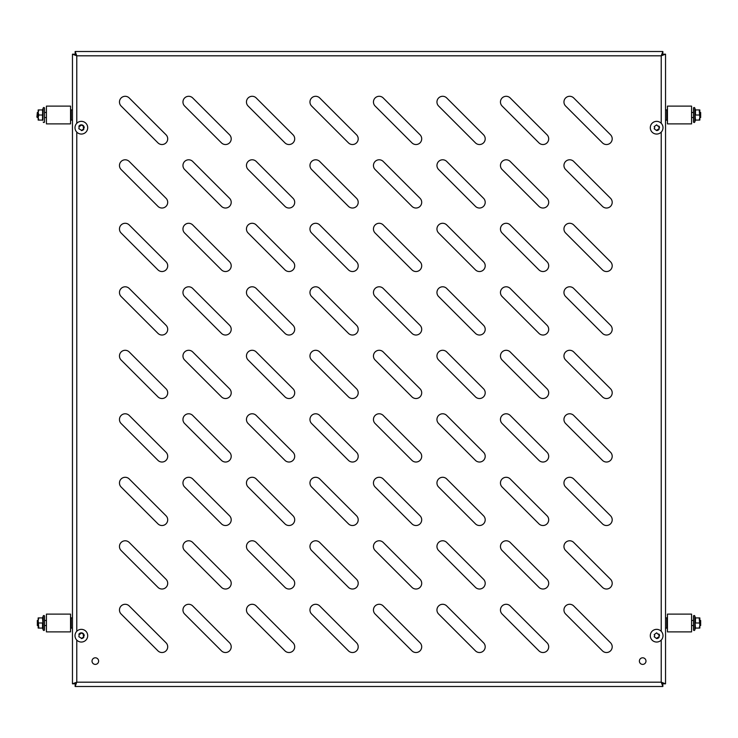 <?xml version="1.0" encoding="UTF-8"?>
<svg xmlns="http://www.w3.org/2000/svg" width="738" height="738" viewBox="0 0 738 738"><rect width="100%" height="100%" fill="white"/><g stroke="black" fill="none" stroke-linecap="round" stroke-linejoin="round"><path stroke-width="1.11" d="M72.462 81.189L72.462 86.53M665.538 81.189L665.538 86.53M646.368 686.497L651.7 686.497M620.962 686.497L626.294 686.497M436.499 686.497L441.831 686.497M651.7 51.503L646.368 51.503M626.294 51.503L620.962 51.503M441.831 51.503L436.499 51.503M91.632 686.497L86.3 686.497M117.038 686.497L111.706 686.497M301.501 686.497L296.169 686.497M86.3 51.503L91.632 51.503M111.706 51.503L117.038 51.503M296.169 51.503L301.501 51.503M98.624 661.091A3.303 3.303 0 0 0 95.322 657.798A3.303 3.303 0 0 0 92.019 661.091A3.303 3.303 0 0 0 95.322 664.394A3.303 3.303 0 0 0 98.624 661.091M645.981 661.091A3.303 3.303 0 0 0 642.678 657.798A3.303 3.303 0 0 0 639.376 661.091A3.303 3.303 0 0 0 642.678 664.394A3.303 3.303 0 0 0 645.981 661.091M659.126 634.265A2.86 2.86 0 0 1 659.504 635.695M659.126 126.272A2.86 2.86 0 0 1 659.504 127.702M84.206 635.695A2.86 2.86 0 0 0 78.874 634.265M84.206 127.702A2.86 2.86 0 0 0 78.874 126.272M500.456 102.001A5.72 5.72 0 0 0 502.126 106.041L538.943 142.858A5.72 5.72 0 0 0 547.024 142.858A5.72 5.72 0 0 0 547.024 134.777L510.207 97.96A5.72 5.72 0 0 0 500.456 102.001M563.952 102.001A5.72 5.72 0 0 0 565.631 106.041L602.448 142.858A5.72 5.72 0 0 0 610.529 142.858A5.72 5.72 0 0 0 610.529 134.777L573.712 97.96A5.72 5.72 0 0 0 563.952 102.001M436.951 102.001A5.72 5.72 0 0 0 438.63 106.041L475.447 142.858A5.72 5.72 0 0 0 483.528 142.858A5.72 5.72 0 0 0 483.528 134.777L446.711 97.96A5.72 5.72 0 0 0 436.951 102.001M373.456 102.001A5.72 5.72 0 0 0 375.125 106.041L411.952 142.858A5.72 5.72 0 0 0 420.033 142.858A5.72 5.72 0 0 0 420.033 134.777L383.216 97.96A5.72 5.72 0 0 0 373.456 102.001M309.96 102.001A5.72 5.72 0 0 0 311.63 106.041L348.447 142.858A5.72 5.72 0 0 0 356.528 142.858A5.72 5.72 0 0 0 356.528 134.777L319.711 97.96A5.72 5.72 0 0 0 309.96 102.001M246.455 102.001A5.72 5.72 0 0 0 248.134 106.041L284.951 142.858A5.72 5.72 0 0 0 293.032 142.858A5.72 5.72 0 0 0 293.032 134.777L256.215 97.96A5.72 5.72 0 0 0 246.455 102.001M182.959 102.001A5.72 5.72 0 0 0 184.629 106.041L221.455 142.858A5.72 5.72 0 0 0 229.536 142.858A5.72 5.72 0 0 0 229.536 134.777L192.71 97.96A5.72 5.72 0 0 0 182.959 102.001M119.464 102.001A5.72 5.72 0 0 0 121.133 106.041L157.95 142.858A5.72 5.72 0 0 0 166.032 142.858A5.72 5.72 0 0 0 166.032 134.777L129.215 97.96A5.72 5.72 0 0 0 119.464 102.001M563.952 165.496A5.72 5.72 0 0 0 565.631 169.537L602.448 206.354A5.72 5.72 0 0 0 610.529 206.354A5.72 5.72 0 0 0 610.529 198.273L573.712 161.456A5.72 5.72 0 0 0 563.952 165.496M500.456 165.496A5.72 5.72 0 0 0 502.126 169.537L538.943 206.354A5.72 5.72 0 0 0 547.024 206.354A5.72 5.72 0 0 0 547.024 198.273L510.207 161.456A5.72 5.72 0 0 0 500.456 165.496M436.951 165.496A5.72 5.72 0 0 0 438.63 169.537L475.447 206.354A5.72 5.72 0 0 0 483.528 206.354A5.72 5.72 0 0 0 483.528 198.273L446.711 161.456A5.72 5.72 0 0 0 436.951 165.496M373.456 165.496A5.72 5.72 0 0 0 375.125 169.537L411.952 206.354A5.72 5.72 0 0 0 420.033 206.354A5.72 5.72 0 0 0 420.033 198.273L383.216 161.456A5.72 5.72 0 0 0 373.456 165.496M309.96 165.496A5.72 5.72 0 0 0 311.63 169.537L348.447 206.354A5.72 5.72 0 0 0 356.528 206.354A5.72 5.72 0 0 0 356.528 198.273L319.711 161.456A5.72 5.72 0 0 0 309.96 165.496M246.455 165.496A5.72 5.72 0 0 0 248.134 169.537L284.951 206.354A5.72 5.72 0 0 0 293.032 206.354A5.72 5.72 0 0 0 293.032 198.273L256.215 161.456A5.72 5.72 0 0 0 246.455 165.496M182.959 165.496A5.72 5.72 0 0 0 184.629 169.537L221.455 206.354A5.72 5.72 0 0 0 229.536 206.354A5.72 5.72 0 0 0 229.536 198.273L192.71 161.456A5.72 5.72 0 0 0 182.959 165.496M119.464 165.496A5.72 5.72 0 0 0 121.133 169.537L157.95 206.354A5.72 5.72 0 0 0 166.032 206.354A5.72 5.72 0 0 0 166.032 198.273L129.215 161.456A5.72 5.72 0 0 0 119.464 165.496M563.952 228.992A5.72 5.72 0 0 0 565.631 233.033L602.448 269.859A5.72 5.72 0 0 0 610.529 269.859A5.72 5.72 0 0 0 610.529 261.769L573.712 224.952A5.72 5.72 0 0 0 563.952 228.992M500.456 228.992A5.72 5.72 0 0 0 502.126 233.033L538.943 269.859A5.72 5.72 0 0 0 547.024 269.859A5.72 5.72 0 0 0 547.024 261.769L510.207 224.952A5.72 5.72 0 0 0 500.456 228.992M436.951 228.992A5.72 5.72 0 0 0 438.63 233.033L475.447 269.859A5.72 5.72 0 0 0 483.528 269.859A5.72 5.72 0 0 0 483.528 261.769L446.711 224.952A5.72 5.72 0 0 0 436.951 228.992M373.456 228.992A5.72 5.72 0 0 0 375.125 233.033L411.952 269.859A5.72 5.72 0 0 0 420.033 269.859A5.72 5.72 0 0 0 420.033 261.769L383.216 224.952A5.72 5.72 0 0 0 373.456 228.992M309.96 228.992A5.72 5.72 0 0 0 311.63 233.033L348.447 269.859A5.72 5.72 0 0 0 356.528 269.859A5.72 5.72 0 0 0 356.528 261.769L319.711 224.952A5.72 5.72 0 0 0 309.96 228.992M246.455 228.992A5.72 5.72 0 0 0 248.134 233.033L284.951 269.859A5.72 5.72 0 0 0 293.032 269.859A5.72 5.72 0 0 0 293.032 261.769L256.215 224.952A5.72 5.72 0 0 0 246.455 228.992M182.959 228.992A5.72 5.72 0 0 0 184.629 233.033L221.455 269.859A5.72 5.72 0 0 0 229.536 269.859A5.72 5.72 0 0 0 229.536 261.769L192.71 224.952A5.72 5.72 0 0 0 182.959 228.992M119.464 228.992A5.72 5.72 0 0 0 121.133 233.033L157.95 269.859A5.72 5.72 0 0 0 166.032 269.859A5.72 5.72 0 0 0 166.032 261.769L129.215 224.952A5.72 5.72 0 0 0 119.464 228.992M563.952 292.497A5.72 5.72 0 0 0 565.631 296.538L602.448 333.355A5.72 5.72 0 0 0 610.529 333.355A5.72 5.72 0 0 0 610.529 325.274L573.712 288.457A5.72 5.72 0 0 0 563.952 292.497M500.456 292.497A5.72 5.72 0 0 0 502.126 296.538L538.943 333.355A5.72 5.72 0 0 0 547.024 333.355A5.72 5.72 0 0 0 547.024 325.274L510.207 288.457A5.72 5.72 0 0 0 500.456 292.497M436.951 292.497A5.72 5.72 0 0 0 438.63 296.538L475.447 333.355A5.72 5.72 0 0 0 483.528 333.355A5.72 5.72 0 0 0 483.528 325.274L446.711 288.457A5.72 5.72 0 0 0 436.951 292.497M373.456 292.497A5.72 5.72 0 0 0 375.125 296.538L411.952 333.355A5.72 5.72 0 0 0 420.033 333.355A5.72 5.72 0 0 0 420.033 325.274L383.216 288.457A5.72 5.72 0 0 0 373.456 292.497M309.96 292.497A5.72 5.72 0 0 0 311.63 296.538L348.447 333.355A5.72 5.72 0 0 0 356.528 333.355A5.72 5.72 0 0 0 356.528 325.274L319.711 288.457A5.72 5.72 0 0 0 309.96 292.497M246.455 292.497A5.72 5.72 0 0 0 248.134 296.538L284.951 333.355A5.72 5.72 0 0 0 293.032 333.355A5.72 5.72 0 0 0 293.032 325.274L256.215 288.457A5.72 5.72 0 0 0 246.455 292.497M182.959 292.497A5.72 5.72 0 0 0 184.629 296.538L221.455 333.355A5.72 5.72 0 0 0 229.536 333.355A5.72 5.72 0 0 0 229.536 325.274L192.71 288.457A5.72 5.72 0 0 0 182.959 292.497M119.464 292.497A5.72 5.72 0 0 0 121.133 296.538L157.95 333.355A5.72 5.72 0 0 0 166.032 333.355A5.72 5.72 0 0 0 166.032 325.274L129.215 288.457A5.72 5.72 0 0 0 119.464 292.497M563.952 355.993A5.72 5.72 0 0 0 565.631 360.033L602.448 396.85A5.72 5.72 0 0 0 610.529 396.85A5.72 5.72 0 0 0 610.529 388.769L573.712 351.952A5.72 5.72 0 0 0 563.952 355.993M500.456 355.993A5.72 5.72 0 0 0 502.126 360.033L538.943 396.85A5.72 5.72 0 0 0 547.024 396.85A5.72 5.72 0 0 0 547.024 388.769L510.207 351.952A5.72 5.72 0 0 0 500.456 355.993M436.951 355.993A5.72 5.72 0 0 0 438.63 360.033L475.447 396.85A5.72 5.72 0 0 0 483.528 396.85A5.72 5.72 0 0 0 483.528 388.769L446.711 351.952A5.72 5.72 0 0 0 436.951 355.993M373.456 355.993A5.72 5.72 0 0 0 375.125 360.033L411.952 396.85A5.72 5.72 0 0 0 420.033 396.85A5.72 5.72 0 0 0 420.033 388.769L383.216 351.952A5.72 5.72 0 0 0 373.456 355.993M309.96 355.993A5.72 5.72 0 0 0 311.63 360.033L348.447 396.85A5.72 5.72 0 0 0 356.528 396.85A5.72 5.72 0 0 0 356.528 388.769L319.711 351.952A5.72 5.72 0 0 0 309.96 355.993M246.455 355.993A5.72 5.72 0 0 0 248.134 360.033L284.951 396.85A5.72 5.72 0 0 0 293.032 396.85A5.72 5.72 0 0 0 293.032 388.769L256.215 351.952A5.72 5.72 0 0 0 246.455 355.993M182.959 355.993A5.72 5.72 0 0 0 184.629 360.033L221.455 396.85A5.72 5.72 0 0 0 229.536 396.85A5.72 5.72 0 0 0 229.536 388.769L192.71 351.952A5.72 5.72 0 0 0 182.959 355.993M119.464 355.993A5.72 5.72 0 0 0 121.133 360.033L157.95 396.85A5.72 5.72 0 0 0 166.032 396.85A5.72 5.72 0 0 0 166.032 388.769L129.215 351.952A5.72 5.72 0 0 0 119.464 355.993M563.952 419.488A5.72 5.72 0 0 0 565.631 423.538L602.448 460.355A5.72 5.72 0 0 0 610.529 460.355A5.72 5.72 0 0 0 610.529 452.274L573.712 415.448A5.72 5.72 0 0 0 563.952 419.488M500.456 419.488A5.72 5.72 0 0 0 502.126 423.538L538.943 460.355A5.72 5.72 0 0 0 547.024 460.355A5.72 5.72 0 0 0 547.024 452.274L510.207 415.448A5.72 5.72 0 0 0 500.456 419.488M436.951 419.488A5.72 5.72 0 0 0 438.63 423.538L475.447 460.355A5.72 5.72 0 0 0 483.528 460.355A5.72 5.72 0 0 0 483.528 452.274L446.711 415.448A5.72 5.72 0 0 0 436.951 419.488M373.456 419.488A5.72 5.72 0 0 0 375.125 423.538L411.952 460.355A5.72 5.72 0 0 0 420.033 460.355A5.72 5.72 0 0 0 420.033 452.274L383.216 415.448A5.72 5.72 0 0 0 373.456 419.488M309.96 419.488A5.72 5.72 0 0 0 311.63 423.538L348.447 460.355A5.72 5.72 0 0 0 356.528 460.355A5.72 5.72 0 0 0 356.528 452.274L319.711 415.448A5.72 5.72 0 0 0 309.96 419.488M246.455 419.488A5.72 5.72 0 0 0 248.134 423.538L284.951 460.355A5.72 5.72 0 0 0 293.032 460.355A5.72 5.72 0 0 0 293.032 452.274L256.215 415.448A5.72 5.72 0 0 0 246.455 419.488M182.959 419.488A5.72 5.72 0 0 0 184.629 423.538L221.455 460.355A5.72 5.72 0 0 0 229.536 460.355A5.72 5.72 0 0 0 229.536 452.274L192.71 415.448A5.72 5.72 0 0 0 182.959 419.488M119.464 419.488A5.72 5.72 0 0 0 121.133 423.538L157.95 460.355A5.72 5.72 0 0 0 166.032 460.355A5.72 5.72 0 0 0 166.032 452.274L129.215 415.448A5.72 5.72 0 0 0 119.464 419.488M563.952 482.993A5.72 5.72 0 0 0 565.631 487.034L602.448 523.851A5.72 5.72 0 0 0 610.529 523.851A5.72 5.72 0 0 0 610.529 515.77L573.712 478.953A5.72 5.72 0 0 0 563.952 482.993M500.456 482.993A5.72 5.72 0 0 0 502.126 487.034L538.943 523.851A5.72 5.72 0 0 0 547.024 523.851A5.72 5.72 0 0 0 547.024 515.77L510.207 478.953A5.72 5.72 0 0 0 500.456 482.993M436.951 482.993A5.72 5.72 0 0 0 438.63 487.034L475.447 523.851A5.72 5.72 0 0 0 483.528 523.851A5.72 5.72 0 0 0 483.528 515.77L446.711 478.953A5.72 5.72 0 0 0 436.951 482.993M373.456 482.993A5.72 5.72 0 0 0 375.125 487.034L411.952 523.851A5.72 5.72 0 0 0 420.033 523.851A5.72 5.72 0 0 0 420.033 515.77L383.216 478.953A5.72 5.72 0 0 0 373.456 482.993M309.96 482.993A5.72 5.72 0 0 0 311.63 487.034L348.447 523.851A5.72 5.72 0 0 0 356.528 523.851A5.72 5.72 0 0 0 356.528 515.77L319.711 478.953A5.72 5.72 0 0 0 309.96 482.993M246.455 482.993A5.72 5.72 0 0 0 248.134 487.034L284.951 523.851A5.72 5.72 0 0 0 293.032 523.851A5.72 5.72 0 0 0 293.032 515.77L256.215 478.953A5.72 5.72 0 0 0 246.455 482.993M182.959 482.993A5.72 5.72 0 0 0 184.629 487.034L221.455 523.851A5.72 5.72 0 0 0 229.536 523.851A5.72 5.72 0 0 0 229.536 515.77L192.71 478.953A5.72 5.72 0 0 0 182.959 482.993M119.464 482.993A5.72 5.72 0 0 0 121.133 487.034L157.95 523.851A5.72 5.72 0 0 0 166.032 523.851A5.72 5.72 0 0 0 166.032 515.77L129.215 478.953A5.72 5.72 0 0 0 119.464 482.993M563.952 546.489A5.72 5.72 0 0 0 565.631 550.53L602.448 587.347A5.72 5.72 0 0 0 610.529 587.347A5.72 5.72 0 0 0 610.529 579.265L573.712 542.448A5.72 5.72 0 0 0 563.952 546.489M500.456 546.489A5.72 5.72 0 0 0 502.126 550.53L538.943 587.347A5.72 5.72 0 0 0 547.024 587.347A5.72 5.72 0 0 0 547.024 579.265L510.207 542.448A5.72 5.72 0 0 0 500.456 546.489M436.951 546.489A5.72 5.72 0 0 0 438.63 550.53L475.447 587.347A5.72 5.72 0 0 0 483.528 587.347A5.72 5.72 0 0 0 483.528 579.265L446.711 542.448A5.72 5.72 0 0 0 436.951 546.489M373.456 546.489A5.72 5.72 0 0 0 375.125 550.53L411.952 587.347A5.72 5.72 0 0 0 420.033 587.347A5.72 5.72 0 0 0 420.033 579.265L383.216 542.448A5.72 5.72 0 0 0 373.456 546.489M309.96 546.489A5.72 5.72 0 0 0 311.63 550.53L348.447 587.347A5.72 5.72 0 0 0 356.528 587.347A5.72 5.72 0 0 0 356.528 579.265L319.711 542.448A5.72 5.72 0 0 0 309.96 546.489M246.455 546.489A5.72 5.72 0 0 0 248.134 550.53L284.951 587.347A5.72 5.72 0 0 0 293.032 587.347A5.72 5.72 0 0 0 293.032 579.265L256.215 542.448A5.72 5.72 0 0 0 246.455 546.489M182.959 546.489A5.72 5.72 0 0 0 184.629 550.53L221.455 587.347A5.72 5.72 0 0 0 229.536 587.347A5.72 5.72 0 0 0 229.536 579.265L192.71 542.448A5.72 5.72 0 0 0 182.959 546.489M119.464 546.489A5.72 5.72 0 0 0 121.133 550.53L157.95 587.347A5.72 5.72 0 0 0 166.032 587.347A5.72 5.72 0 0 0 166.032 579.265L129.215 542.448A5.72 5.72 0 0 0 119.464 546.489M563.952 609.994A5.72 5.72 0 0 0 565.631 614.034L602.448 650.851A5.72 5.72 0 0 0 610.529 650.851A5.72 5.72 0 0 0 610.529 642.77L573.712 605.953A5.72 5.72 0 0 0 563.952 609.994M500.456 609.994A5.72 5.72 0 0 0 502.126 614.034L538.943 650.851A5.72 5.72 0 0 0 547.024 650.851A5.72 5.72 0 0 0 547.024 642.77L510.207 605.953A5.72 5.72 0 0 0 500.456 609.994M436.951 609.994A5.72 5.72 0 0 0 438.63 614.034L475.447 650.851A5.72 5.72 0 0 0 483.528 650.851A5.72 5.72 0 0 0 483.528 642.77L446.711 605.953A5.72 5.72 0 0 0 436.951 609.994M373.456 609.994A5.72 5.72 0 0 0 375.125 614.034L411.952 650.851A5.72 5.72 0 0 0 420.033 650.851A5.72 5.72 0 0 0 420.033 642.77L383.216 605.953A5.72 5.72 0 0 0 373.456 609.994M309.96 609.994A5.72 5.72 0 0 0 311.63 614.034L348.447 650.851A5.72 5.72 0 0 0 356.528 650.851A5.72 5.72 0 0 0 356.528 642.77L319.711 605.953A5.72 5.72 0 0 0 309.96 609.994M246.455 609.994A5.72 5.72 0 0 0 248.134 614.034L284.951 650.851A5.72 5.72 0 0 0 293.032 650.851A5.72 5.72 0 0 0 293.032 642.77L256.215 605.953A5.72 5.72 0 0 0 246.455 609.994M182.959 609.994A5.72 5.72 0 0 0 184.629 614.034L221.455 650.851A5.72 5.72 0 0 0 229.536 650.851A5.72 5.72 0 0 0 229.536 642.77L192.71 605.953A5.72 5.72 0 0 0 182.959 609.994M119.464 609.994A5.72 5.72 0 0 0 121.133 614.034L157.95 650.851A5.72 5.72 0 0 0 166.032 650.851A5.72 5.72 0 0 0 166.032 642.77L129.215 605.953A5.72 5.72 0 0 0 119.464 609.994M659.126 637.125A2.86 2.86 0 0 1 656.654 638.555L656.654 638.555M659.126 129.132A2.86 2.86 0 0 1 656.654 130.561L656.654 130.561M81.346 638.555L81.346 638.555A2.86 2.86 0 0 0 83.828 637.125M81.346 130.561L81.346 130.561A2.86 2.86 0 0 0 83.828 129.132M76.78 640.104L76.78 682.18L75.138 684.716L75.138 686.497L76.78 682.18L661.22 682.18L663.766 683.822L665.538 683.822L661.22 682.18L662.862 686.497L662.862 684.716L661.22 682.18L661.22 640.104M75.138 686.497L662.862 686.497M661.22 123.301L661.22 55.82L662.862 53.284L662.862 51.503L661.22 55.82L665.538 54.178L663.766 54.178L661.22 55.82L76.78 55.82L75.138 51.503L75.138 53.284L76.78 55.82L76.78 123.301M665.538 683.822L665.538 54.178M665.538 553.786L665.538 559.496M665.538 172.784L665.538 178.504M665.538 109.289L665.538 115.008M665.538 617.282L665.538 622.992M662.862 51.503L75.138 51.503M76.78 682.18L72.462 683.822L74.234 683.822L76.78 682.18M72.462 54.178L76.78 55.82L74.234 54.178L72.462 54.178L72.462 683.822M72.462 115.008L72.462 109.289M72.462 178.504L72.462 172.784M46.429 115.008L46.429 123.892L70.553 123.892L70.553 106.115L46.429 106.115L46.429 115.008M37.343 117.545L37.343 112.462L36.9 117.102L38.173 117.545L38.81 120.082L42.527 120.082L42.527 115.008L38.81 115.008L38.173 117.545L38.173 112.462L38.81 115.008M44.52 118.181L44.52 117.545L46.429 117.545M46.429 112.462L44.52 112.462L44.52 111.825M42.924 120.349L43.247 107.942L42.62 109.676L42.527 120.082M43.247 122.065A0.655 0.655 0 0 0 44.52 121.844L44.52 108.163A0.655 0.655 0 0 0 43.247 107.942M42.924 115.008L42.527 109.925L38.81 109.925L38.173 112.462L38.173 109.925L38.81 109.925M38.173 117.545L38.173 120.082L38.81 120.082M81.346 632.835L83.828 634.652L83.274 635.695L83.828 636.746L81.678 638.361L78.874 636.746L79.206 634.08L80.193 634.08L81.346 632.835M74.999 635.695A6.347 6.347 0 0 0 81.346 642.042A6.347 6.347 0 0 0 87.702 635.695A6.347 6.347 0 0 0 81.346 629.348A6.347 6.347 0 0 0 74.999 635.695M81.346 124.842L83.828 126.659L83.274 127.702L83.828 128.753L81.678 130.368L78.874 128.753L79.206 126.087L80.193 126.087L81.346 124.842M74.999 127.702A6.347 6.347 0 0 0 81.346 134.058A6.347 6.347 0 0 0 87.702 127.702A6.347 6.347 0 0 0 81.346 121.355A6.347 6.347 0 0 0 74.999 127.702M44.52 626.175L44.52 625.538L46.429 625.538M46.429 620.455L44.52 620.455L44.52 619.819M42.924 622.992L42.62 628.324L43.247 630.058A0.655 0.655 0 0 0 44.52 629.837L44.52 616.156A0.655 0.655 0 0 0 43.247 615.935L42.62 617.669L42.924 622.992L42.527 617.918L38.81 617.918L38.173 620.455L38.81 628.075L42.527 628.075L42.527 622.992L38.81 622.992M37.343 625.538L37.343 620.455L37.343 625.538L38.173 625.538L38.173 628.075L38.81 628.075M38.173 625.538L38.173 617.918L38.81 617.918M46.429 622.992L46.429 631.885L70.553 631.885L70.553 614.108L46.429 614.108L46.429 622.992M695.076 115.008L695.38 109.676L694.753 107.942A0.655 0.655 0 0 0 693.48 108.163L693.48 121.844A0.655 0.655 0 0 0 694.753 122.065L695.38 120.331L695.076 115.008L695.473 120.082L699.19 120.082L699.827 117.545L699.19 109.925L695.473 109.925L695.473 115.008L699.19 115.008M700.657 112.462L700.657 117.545L700.657 112.462L699.827 112.462L699.827 109.925L699.19 109.925M699.827 112.462L699.827 120.082L699.19 120.082M693.48 118.181L693.48 111.825M691.571 123.892L691.571 106.115L667.447 106.115L667.447 123.892L691.571 123.892M695.076 622.992L695.38 617.669L694.753 615.935A0.655 0.655 0 0 0 693.48 616.156L693.48 629.837A0.655 0.655 0 0 0 694.753 630.058L695.38 628.324L695.076 622.992L695.473 628.075L699.19 628.075L699.827 625.538L699.19 617.918L695.473 617.918L695.473 622.992L699.19 622.992M700.657 620.455L700.657 625.538L700.657 620.455L699.827 620.455L699.827 617.918L699.19 617.918M699.827 620.455L699.827 628.075L699.19 628.075M693.48 626.175L693.48 619.819M691.571 631.885L691.571 614.108L667.447 614.108L667.447 631.885L691.571 631.885M656.654 632.835L657.807 634.08L658.794 634.08L659.126 636.746L656.322 638.361L654.172 636.746L654.726 635.695L654.172 634.652L656.654 632.835M650.298 635.695A6.347 6.347 0 0 0 656.654 642.042A6.347 6.347 0 0 0 663.001 635.695A6.347 6.347 0 0 0 656.654 629.348A6.347 6.347 0 0 0 650.298 635.695M656.654 124.842L657.807 126.087L658.794 126.087L659.126 128.753L656.322 130.368L654.172 128.753L654.726 127.702L654.172 126.659L656.654 124.842M650.298 127.702A6.347 6.347 0 0 0 656.654 134.058A6.347 6.347 0 0 0 663.001 127.702A6.347 6.347 0 0 0 656.654 121.355A6.347 6.347 0 0 0 650.298 127.702M76.78 132.111L76.78 631.285M661.22 631.285L661.22 132.111M70.553 109.289L71.189 109.925L71.189 120.082L72.462 120.082M43.247 630.058L43.247 615.935M70.553 617.282L71.189 617.918L71.189 628.075L72.462 628.075M694.753 107.942L694.753 122.065M665.538 120.082L666.811 120.082L666.811 109.925L667.447 109.289M694.753 615.935L694.753 630.058M665.538 628.075L666.811 628.075L666.811 617.918L667.447 617.282M71.189 120.082L70.553 120.718M71.189 109.925L72.462 109.925M37.343 112.462L38.173 112.462M37.343 620.455L38.173 620.455M71.189 628.075L70.553 628.711M71.189 617.918L72.462 617.918M693.48 112.462L691.571 112.462M700.657 117.545L699.827 117.545M693.48 117.545L691.571 117.545M666.811 120.082L667.447 120.718M666.811 109.925L665.538 109.925M693.48 620.455L691.571 620.455M700.657 625.538L699.827 625.538M693.48 625.538L691.571 625.538M666.811 628.075L667.447 628.711M666.811 617.918L665.538 617.918"/></g></svg>
